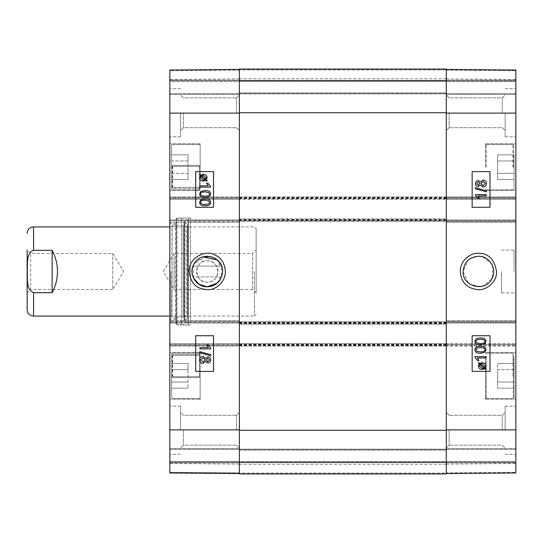 <?xml version="1.0" encoding="UTF-8"?>
<svg xmlns="http://www.w3.org/2000/svg" width="543" height="543" viewBox="0 0 543 543"><rect width="100%" height="100%" fill="white"/><g stroke="black" fill="none" stroke-linecap="round" stroke-linejoin="round"><path stroke-width="0.41" stroke-dasharray="2.71 2.04" d="M514.065 356.839L514.065 397.775L514.065 356.839M514.065 388.197L514.065 363.484L514.065 388.197L514.065 363.484L514.065 388.197L497.659 388.197L497.659 369.661L497.659 388.197L514.065 388.197M514.065 375.837L514.065 397.422L514.065 375.837M514.065 167.163L514.065 189.1L514.065 167.163M514.065 160.979L514.065 179.516L514.065 154.803L514.065 173.339L514.065 160.979L497.659 160.979L497.659 179.516L497.659 154.803L497.659 179.516L497.659 154.803L497.659 160.979L514.065 160.979M514.065 173.339L514.065 179.516L514.065 173.339L497.659 173.339L514.065 173.339M470.021 258.726L478.397 256.221L480.507 256.371M482.788 256.873L491.578 263.783M492.318 265.208L492.318 277.785M491.564 279.238L482.781 286.134M480.521 286.623L470.007 284.267M468.297 282.964L463.118 271.493L468.304 260.029M485.53 375.837L485.53 399.207L485.53 375.837M515.85 375.837L515.85 399.207L515.85 375.837M446.292 473.577L446.292 429.88L446.292 473.577L446.292 462.168L446.292 473.577L515.85 472.973L515.85 462.168L515.85 472.973L446.292 473.577L515.85 472.973L446.292 473.577L515.85 472.973L446.292 473.577L515.85 472.973L515.85 320.73L515.85 323.044L515.85 322.332L446.292 322.332L446.292 196.946L446.292 197.659L446.292 196.946L515.85 196.946L515.85 197.659L515.85 196.946L446.292 196.946L446.292 199.267L446.292 113.12L446.292 429.88L446.292 343.733L446.292 344.445L515.85 344.445L446.292 344.445L446.292 346.054L446.292 345.341L515.85 345.341L446.292 345.341L446.292 320.73L446.292 321.442L515.85 321.442L446.292 321.442L446.292 324.117L239.395 324.117L239.395 218.883L446.292 218.883L446.292 324.117L239.395 324.117L239.395 321.795L239.395 346.054L239.395 343.733L515.85 343.733L446.292 343.733L446.292 473.937L446.292 464.306L446.292 473.937L239.395 473.937L239.395 69.063L239.395 93.858L239.395 69.063L446.292 69.063L239.395 69.063L446.292 69.063L446.292 199.267L515.85 199.267L515.85 198.555L515.85 199.267L239.395 199.267L239.395 221.205L239.395 218.883L446.292 218.883L446.292 220.668L515.85 220.668L515.85 322.332L239.395 322.332L239.395 323.044L239.395 322.332L169.837 322.332L169.837 219.956L169.837 220.668L239.395 220.668L239.395 449.855L239.395 93.145L239.395 271.5L239.395 196.946L239.395 198.555L169.837 198.555L169.837 70.027L169.837 80.832L169.837 70.027L239.395 69.423L239.395 93.858L239.395 69.423L169.837 70.027L239.395 69.423M446.292 461.448L446.292 448.606L446.292 462.88L446.292 448.606L446.292 461.448L515.85 461.448L515.85 462.168L515.85 448.606L515.85 462.88L515.85 448.606L515.85 461.448L446.292 461.448M446.292 69.423L515.85 70.027L446.292 69.423L515.85 70.027L446.292 69.423L515.85 70.027L515.85 93.674L515.85 70.027L515.85 80.12L515.85 70.027L446.292 69.423L446.292 113.12L446.292 69.423L446.292 80.832L446.292 69.423L515.85 70.027L515.85 198.555L446.292 198.555L446.292 199.267L239.395 199.267L239.395 198.555L169.837 198.555L169.837 222.27L169.837 220.668L239.395 220.668L239.395 321.442L169.837 321.442L169.837 320.73L169.837 346.054L169.837 343.733L169.837 344.445L239.395 344.445L239.395 343.733L169.837 343.733L446.292 343.733L446.292 346.054L515.85 346.054L446.292 346.054L446.292 322.332M446.292 81.552L446.292 94.394L446.292 80.12L446.292 94.394L446.292 81.552L515.85 81.552L515.85 80.12L515.85 94.394L515.85 81.552L446.292 81.552M446.292 69.477L446.292 78.871L446.292 69.477L515.85 70.081L446.292 69.477M446.292 70.135L446.292 80.12L446.292 70.135L515.85 70.739L446.292 70.135M446.292 220.668L515.85 220.668L515.85 219.956L515.85 221.558L515.85 197.659L515.85 198.555L446.292 198.555L446.292 197.659L446.292 222.27L446.292 220.668L239.395 220.668M446.292 472.865L446.292 462.88L446.292 472.865L515.85 472.261L515.85 462.88L515.85 472.261L446.292 472.865M446.292 473.523L446.292 464.129L446.292 473.523L515.85 472.919L515.85 463.518L515.85 472.919L446.292 473.523M514.065 179.516L497.659 179.516L514.065 179.516M514.065 154.803L497.659 154.803L514.065 154.803M485.53 167.163L485.53 143.793L485.53 167.163M514.065 369.661L497.659 369.661L497.659 363.484L497.659 382.021L497.659 369.661L514.065 369.661M514.065 382.021L497.659 382.021L514.065 382.021M514.065 363.484L497.659 363.484L514.065 363.484M485.53 356.839L485.53 397.775L485.53 356.839M480.46 347.649L480.467 347.649C477.229 347.751 475.77 348.47 476.068 349.794L476.835 351.24L480.46 351.912M480.453 346.291C484.084 346.291 485.904 347.452 485.91 349.773L484.804 352.21L480.453 353.269M477.358 357.952L478.953 360.579M474.989 356.636L485.727 356.636L485.741 357.952M478.94 360.579L477.67 360.579M482.198 363.647L480.412 364.061M484.451 367.672L480.399 364.061M479.897 364.462L479.279 366.063L482.17 368.521M479.7 363.437L478.743 362.575M482.164 362.67C484.526 362.86 485.754 363.986 485.849 366.057L485.096 368.249L486.026 369.07L485.612 369.559M484.648 368.697L482.17 369.498M478.261 181.837L476.557 183.568L478.2 185.306M483.182 181.396L480.989 183.602L483.141 185.733M478.274 180.486L480.419 182.048M483.168 180.045C485.157 180.161 486.236 181.335 486.406 183.568C486.243 185.794 485.15 186.968 483.127 187.091M480.419 185.061L478.24 186.656M475.342 187.688L486.413 190.783M486.406 190.783L486.406 191.849M477.854 195.908L479.449 198.534L478.166 198.534M486.223 195.908L486.236 194.591L475.485 194.591M480.46 339.334L480.467 339.334C477.229 339.443 475.77 340.156 476.068 341.479L476.835 342.925L480.46 343.604M480.453 337.984C484.084 337.984 485.904 339.144 485.91 341.466L484.804 343.895L480.453 344.954M472.132 207.29L472.132 171.622M472.132 371.378L472.132 335.71M505.146 112.761L505.146 136.843L505.146 112.761M502.295 112.761L502.295 97.821L502.295 112.761M449.142 112.761L449.142 127.7L449.142 112.761M505.146 430.239L505.146 406.157L505.146 430.239M502.295 430.239L502.295 415.3L502.295 430.239M449.142 430.239L449.142 445.179L449.142 430.239M515.85 430.239L515.85 406.157L515.85 430.239M515.85 112.761L515.85 136.843L515.85 112.761M515.85 167.163L515.85 143.793L515.85 167.163M514.065 271.5L514.065 250.099L514.065 271.5M515.85 271.5L515.85 294.686L515.85 271.5M515.85 222.27L515.85 221.558L515.85 222.27L446.292 222.27L515.85 222.27M501.583 271.5L501.583 292.901L501.583 271.5M239.395 473.577L169.837 472.973L239.395 473.577L169.837 472.973L239.395 473.577L169.837 472.973L239.395 473.577L239.395 462.88L239.395 473.577L239.395 464.129L239.395 473.577L169.837 472.973L169.837 448.606L169.837 462.168L515.85 462.168L446.292 462.168L515.85 462.168L446.292 462.168L515.85 462.168L446.292 462.168L515.85 462.168L446.292 462.168L446.292 449.142L446.292 473.937L446.292 462.168L239.395 462.168L239.395 449.142L239.395 473.577L239.395 429.88L239.395 473.577L239.395 448.606L239.395 462.168L169.837 462.168L169.837 462.88L169.837 461.448L169.837 472.973L169.837 344.445L239.395 344.445L239.395 346.054L239.395 321.442L190.525 321.442L190.525 217.994L190.525 321.442M515.85 448.606L446.292 448.606L515.85 448.606M446.292 323.044L515.85 323.044L446.292 323.044M515.85 320.73L446.292 320.73L515.85 320.73M446.292 219.956L515.85 219.956L446.292 219.956M446.292 94.394L515.85 94.394L446.292 94.394M515.85 80.832L446.292 80.832L515.85 80.832M239.395 473.666L239.395 464.306L239.395 473.666L446.292 473.666L239.395 473.666M239.395 69.334L239.395 78.694L239.395 69.334L446.292 69.334L446.292 78.694L446.292 69.334L239.395 69.334M239.395 69.959L239.395 80.303L239.395 69.959L446.292 69.959L446.292 69.063L446.292 93.858L446.292 69.063L446.292 93.858L446.292 69.959L239.395 69.959M239.395 473.041L239.395 462.697L239.395 473.041L446.292 473.041L446.292 473.937L446.292 462.697L446.292 473.041L239.395 473.041M446.292 271.5L446.292 93.145L446.292 271.5M239.395 473.937L446.292 473.937M239.395 69.063L446.292 69.063L239.395 69.063M446.292 196.946L169.837 196.946L446.292 196.946M446.292 221.205L239.395 221.205L446.292 221.205M446.292 346.054L169.837 346.054L446.292 346.054M446.292 321.795L239.395 321.795L446.292 321.795M446.292 93.858L239.395 93.858L446.292 93.858M446.292 80.832L239.395 80.832L239.395 81.552L239.395 80.12L239.395 94.394L239.395 80.832L169.837 80.832L169.837 81.552L169.837 80.12L169.837 94.394L169.837 80.832L446.292 80.832M446.292 449.142L239.395 449.142L446.292 449.142M27.15 309.666L27.15 249.909L30.72 253.472L112.761 253.472L123.594 271.5L112.761 289.528L112.761 253.472L112.761 289.528L30.72 289.528L30.72 253.472L30.72 289.528L27.15 293.091L27.15 249.909L27.15 293.091M52.121 292.677C59.201 278.559 59.201 264.441 52.121 250.323L52.121 292.677L33.571 292.677C25.772 289.555 27.849 278.444 27.238 271.5C27.849 264.556 25.772 253.445 33.571 250.323L33.571 226.913M52.121 250.323L33.571 250.323M254.375 271.5L254.375 316.087L254.375 271.5M256.16 293.091L252.597 289.528L174.12 289.528L163.287 271.5L174.12 253.472L174.12 289.528L174.12 253.472L252.597 253.472L252.597 289.528L252.597 253.472L256.16 249.909L256.16 293.091L256.16 249.909M256.16 271.5L256.16 228.691L256.16 271.5M193.369 277.785L193.362 265.215L193.003 266.097C197.102 253.174 217.478 253.174 221.578 266.097L217.376 260.022L222.569 271.5L217.383 282.971C226.689 275.566 222.582 258.665 210.63 256.595M194.109 263.789L202.912 256.866C199.043 258.101 196.104 260.409 194.109 263.789M171.622 167.359L171.622 165.391L200.157 165.391L200.157 167.359L199.444 166.341L172.688 166.341L171.622 167.902L171.622 145.578L171.622 188.74L171.622 185.794L172.688 187.478L199.444 187.478L172.335 187.478L171.622 186.378L171.622 189.1L171.622 145.225L171.622 167.359L172.335 166.341L199.444 166.341L200.157 167.359L200.157 165.391L171.622 165.391L171.622 167.902M171.622 185.794L171.622 188.509L200.157 188.509L200.157 186.378L199.444 187.478L200.157 186.378L200.157 188.509L171.622 188.509L171.622 186.378M200.157 354.491L171.622 354.491L200.157 354.491L200.157 356.622L200.157 352.475L200.157 399.207L200.157 375.641L199.444 376.659L172.688 376.659L171.622 375.098L171.622 397.422L171.622 354.26L171.622 357.206L172.688 355.522L199.444 355.522L200.157 356.622L199.444 355.522L172.335 355.522L171.622 356.622L171.622 353.9L171.622 397.775L171.622 375.641L172.335 376.659L199.444 376.659L200.157 375.641L200.157 377.609L171.622 377.609L200.157 377.609L200.157 399.207L200.157 354.491M171.622 357.206L171.622 356.622M171.622 375.641L171.622 375.098M200.157 188.509L200.157 143.793L200.157 188.509M171.622 167.163L171.622 188.509L171.622 167.163M169.837 167.163L169.837 143.793L169.837 167.163M169.837 375.837L169.837 399.207L169.837 375.837M171.622 354.491L171.622 377.609L171.622 354.491M171.622 160.979L171.622 179.516L171.622 154.803L171.622 179.516L171.622 160.979L188.027 160.979L188.027 154.803L188.027 179.516L188.027 160.979L171.622 160.979M171.622 369.661L171.622 388.197L171.622 363.484L171.622 388.197L171.622 363.484L171.622 369.661L188.027 369.661L188.027 363.484L188.027 388.197L188.027 369.661L171.622 369.661M239.395 461.448L239.395 448.606L239.395 461.448L169.837 461.448L239.395 461.448M239.395 70.135L239.395 80.12L239.395 70.135L169.837 70.739L169.837 80.12L169.837 70.739L239.395 70.135M239.395 81.552L239.395 94.394L239.395 81.552L169.837 81.552L169.837 94.394L169.837 81.552L239.395 81.552M239.395 69.477L239.395 78.871L239.395 69.477L169.837 70.081L169.837 79.482L169.837 70.081L239.395 69.477M239.395 430.239L239.395 412.442L239.395 448.029L239.395 412.442L239.395 430.239L446.292 430.239M239.395 112.761L239.395 130.558L239.395 94.971L239.395 130.558L239.395 94.971L239.395 112.761L446.292 112.761M171.622 382.021L188.027 382.021L171.622 382.021M171.622 363.484L188.027 363.484L171.622 363.484M171.622 388.197L188.027 388.197L171.622 388.197M200.157 356.622L200.157 397.775L200.157 356.622M171.622 173.339L188.027 173.339L188.027 179.516L188.027 173.339L171.622 173.339M171.622 154.803L188.027 154.803L171.622 154.803M171.622 179.516L188.027 179.516L171.622 179.516M200.157 186.378L200.157 145.225L200.157 186.378M176.258 271.5L176.258 217.994L176.258 271.5M176.258 319.304L176.258 223.696L176.258 319.304L175.647 318.524L175.647 224.476L175.647 318.524L172.056 317.628L172.056 225.372L172.056 317.628L171.975 226.913L171.975 316.087L176.271 317.16L176.271 225.84L176.271 317.16L183.127 317.16L183.127 225.84L183.127 317.16L186.622 316.087L186.622 226.913L186.622 316.087L187.688 317.064L187.688 225.936L187.511 318.768L187.511 224.232L187.511 318.768L184.634 319.983L184.634 223.017L184.634 319.983L184.946 322.203L188.177 322.596L188.177 220.404L188.387 325.006L188.387 217.994L188.387 325.006L181.579 324.653L181.579 218.347L181.579 324.653L176.97 324.653L176.258 323.94L176.258 219.06L176.258 323.94M205.078 196.125L205.071 196.125C208.308 196.023 209.768 195.304 209.462 193.98L208.695 192.534L205.078 191.862M205.084 197.482C201.453 197.482 199.634 196.322 199.627 193.994L200.727 191.564L205.084 190.505M208.173 185.821L206.584 183.195L207.867 183.195M210.548 187.138L199.81 187.138L199.797 185.821M205.125 179.713L203.333 180.127M201.086 176.102L205.139 179.713M205.627 179.305L206.259 177.71L203.367 175.253M205.838 180.337L206.795 181.199M203.374 181.104C201.005 180.914 199.776 179.787 199.688 177.71L200.435 175.525L199.505 174.703L199.926 174.215M200.89 175.077L203.36 174.276M207.921 361.652L209.625 359.921L207.989 358.183M203.001 362.093L205.193 359.894L203.041 357.756M205.763 361.421L207.908 363.009M203.014 363.443C201.025 363.328 199.946 362.154 199.776 359.921C199.939 357.694 201.032 356.52 203.055 356.398M205.763 358.428L207.942 356.832M210.84 355.801L199.77 352.706M199.776 352.706L199.776 351.647M208.329 347.581L206.734 344.954L208.017 344.954M199.96 347.581L199.946 348.898L210.698 348.898M205.078 204.439L205.071 204.439C208.308 204.331 209.768 203.618 209.462 202.295L208.695 200.849L205.078 200.17M205.084 205.79C201.453 205.79 199.634 204.63 199.627 202.308L200.727 199.878L205.084 198.819M213.555 335.71L213.555 371.378M213.555 171.622L213.555 207.29M180.541 430.239L180.541 406.157L180.541 430.239M183.391 430.239L183.391 445.179L183.391 430.239M236.544 430.239L236.544 415.3L236.544 430.239M180.541 112.761L180.541 136.843L180.541 112.761M183.391 112.761L183.391 127.7L183.391 112.761M236.544 112.761L236.544 97.821L236.544 112.761M169.837 112.761L169.837 136.843L169.837 112.761M169.837 430.239L169.837 406.157L169.837 430.239M170.909 271.5L170.909 319.481L170.909 271.5M169.837 271.5L169.837 222.454L169.837 271.5M169.837 323.044L169.837 322.332L169.837 323.044L239.395 323.044L169.837 323.044M239.395 322.332L169.837 322.332L169.837 321.442L239.395 321.442M169.837 448.606L169.837 449.326L169.837 448.606L239.395 448.606L169.837 448.606M169.837 94.394L239.395 94.394L169.837 94.394M239.395 199.267L169.837 199.267L239.395 199.267M239.395 219.956L169.837 219.956L239.395 219.956M169.837 222.27L239.395 222.27L169.837 222.27M239.395 320.73L169.837 320.73L239.395 320.73M239.395 462.168L169.837 462.168L239.395 462.168M193.702 264.529L192.012 271.5A15.279 15.279 0 0 1 214.933 258.271A15.279 15.279 0 0 1 214.933 284.729A15.279 15.279 0 0 1 192.012 271.5C192.921 280.779 198.012 285.869 207.29 286.779M207.29 260.796A10.704 10.704 0 0 1 216.562 276.849A10.704 10.704 0 0 1 198.025 276.849A10.704 10.704 0 0 1 207.29 260.796C221.096 260.145 221.096 282.855 207.29 282.204C193.484 282.855 193.484 260.145 207.29 260.796M213.141 257.389L208.118 256.248M206.462 256.248L194.102 263.796M196.227 282.034L196.824 282.625M217.383 282.971L221.578 276.903C217.478 289.826 197.102 289.826 193.003 276.903L221.578 276.903L193.003 276.903M221.578 266.097L193.003 266.097L221.578 266.097M512.999 375.837L512.999 353.188L512.999 375.837M486.243 375.837L486.243 398.487L486.243 375.837M512.999 167.163L512.999 144.513L512.999 167.163M486.243 167.163L486.243 144.513L486.243 167.163M513.352 356.222L513.352 398.487L513.352 356.222M486.243 356.222L486.243 398.487L486.243 356.222M513.352 167.163L513.352 144.513L513.352 167.163M446.292 462.88L515.85 462.88L446.292 462.88M515.85 449.326L446.292 449.326L515.85 449.326M446.292 429.88L515.85 429.88M446.292 197.659L515.85 197.659L446.292 197.659M446.292 113.12L515.85 113.12M515.85 221.558L446.292 221.558L515.85 221.558M515.85 93.674L446.292 93.674L515.85 93.674M515.85 80.12L446.292 80.12L515.85 80.12M239.395 323.221L446.292 323.221M446.292 344.629L239.395 344.629M239.395 198.371L446.292 198.371M446.292 219.779L239.395 219.779M446.292 197.835L239.395 197.835M446.292 197.482L239.395 197.482M446.292 198.731L239.395 198.731M446.292 219.42L239.395 219.42M446.292 220.309L239.395 220.309M446.292 345.165L239.395 345.165M446.292 345.518L239.395 345.518M446.292 344.269L239.395 344.269M446.292 323.58L239.395 323.58M446.292 322.691L239.395 322.691M446.292 462.697L239.395 462.697L446.292 462.697M446.292 80.303L239.395 80.303L446.292 80.303M446.292 92.962L239.395 92.962L446.292 92.962M446.292 81.369L239.395 81.369L446.292 81.369M446.292 450.038L239.395 450.038L446.292 450.038M446.292 461.631L239.395 461.631L446.292 461.631M33.571 316.087L33.571 292.677M172.688 355.522L172.688 376.659M199.444 376.659L199.444 353.188L199.444 376.659M172.688 187.478L172.688 166.341M199.444 166.341L199.444 189.812L199.444 166.341M172.335 376.659L172.335 355.522M172.335 166.341L172.335 187.478M176.97 324.653L176.97 218.347L176.97 324.653M184.946 322.203L184.946 220.797L184.946 322.203M169.837 472.919L239.395 473.523L169.837 472.919M239.395 80.12L169.837 80.12L239.395 80.12M169.837 93.674L239.395 93.674L169.837 93.674M239.395 113.12L169.837 113.12M169.837 197.659L239.395 197.659L169.837 197.659M239.395 221.558L190.525 221.558M239.395 345.341L169.837 345.341L239.395 345.341M239.395 429.88L169.837 429.88M169.837 449.326L239.395 449.326L169.837 449.326M169.837 462.88L239.395 462.88L169.837 462.88M239.395 472.865L169.837 472.261L239.395 472.865M514.065 353.9L513.352 353.188L486.243 353.188L512.999 353.188L514.065 354.26M514.065 397.775L513.352 398.487L486.243 398.487L512.999 398.487L514.065 397.422M486.243 398.487L485.53 397.775L486.243 398.487M486.243 353.188L485.53 353.9L486.243 353.188M485.53 399.207L515.85 399.207L485.53 399.207M485.53 352.475L515.85 352.475L485.53 352.475M514.065 145.225L513.352 144.513L486.243 144.513L512.999 144.513L514.065 145.578M514.065 189.1L513.352 189.812L486.243 189.812L512.999 189.812L514.065 188.74M486.243 189.812L485.53 189.1L486.243 189.812M486.243 144.513L485.53 145.225L486.243 144.513M502.295 127.7L505.146 130.558L502.295 127.7L449.142 127.7L502.295 127.7M502.295 97.821L505.146 94.971L502.295 97.821L449.142 97.821L502.295 97.821M502.295 445.179L505.146 448.029L502.295 445.179L449.142 445.179L502.295 445.179M502.295 415.3L505.146 412.442L502.295 415.3L449.142 415.3L502.295 415.3M449.142 97.821L446.292 94.971L449.142 97.821M449.142 127.7L446.292 130.558L449.142 127.7M449.142 415.3L446.292 412.442L449.142 415.3M449.142 445.179L446.292 448.029L449.142 445.179M505.146 454.315L515.85 454.315L505.146 454.315M505.146 406.157L515.85 406.157L505.146 406.157M505.146 136.843L515.85 136.843L505.146 136.843M505.146 88.685L515.85 88.685L505.146 88.685M485.53 190.525L515.85 190.525L485.53 190.525M485.53 143.793L515.85 143.793L485.53 143.793M501.583 292.901L514.065 292.901L515.85 294.686M501.583 250.099L514.065 250.099L515.85 248.314M446.292 464.129L515.85 463.518M446.292 78.871L515.85 79.482M446.292 464.306L239.395 464.306M446.292 78.694L239.395 78.694M446.292 93.145L239.395 93.145M446.292 449.855L239.395 449.855M169.837 316.087L254.375 316.087L256.16 314.309M169.837 226.913L254.375 226.913L256.16 228.691M200.157 143.793L169.837 143.793L200.157 143.793M200.157 190.525L169.837 190.525L200.157 190.525M200.157 352.475L169.837 352.475L200.157 352.475M200.157 399.207L169.837 399.207L200.157 399.207M171.622 353.9L172.335 353.188L199.444 353.188L172.688 353.188L171.622 354.26M171.622 397.775L172.335 398.487L199.444 398.487L172.688 398.487L171.622 397.422M199.444 398.487L200.157 397.775L199.444 398.487M199.444 353.188L200.157 353.9L199.444 353.188M171.622 189.1L172.335 189.812L199.444 189.812L172.688 189.812L171.622 188.74M171.622 145.225L172.335 144.513L199.444 144.513L172.688 144.513L171.622 145.578M199.444 144.513L200.157 145.225L199.444 144.513M199.444 189.812L200.157 189.1L199.444 189.812M176.258 219.06L176.97 218.347L188.387 217.994L188.177 220.404L184.946 220.797L183.928 221.944L183.928 321.056L183.928 221.944L184.634 223.017L187.511 224.232L187.688 225.936L186.622 226.913L183.127 225.84L176.271 225.84L171.975 226.913L172.056 225.372L175.647 224.476L176.258 223.696M190.525 217.994L176.258 217.994M190.525 325.006L176.258 325.006M183.391 415.3L180.541 412.442L183.391 415.3L236.544 415.3L183.391 415.3M183.391 445.179L180.541 448.029L183.391 445.179L236.544 445.179L183.391 445.179M183.391 97.821L180.541 94.971L183.391 97.821L236.544 97.821L183.391 97.821M183.391 127.7L180.541 130.558L183.391 127.7L236.544 127.7L183.391 127.7M236.544 445.179L239.395 448.029L236.544 445.179M236.544 415.3L239.395 412.442L236.544 415.3M236.544 127.7L239.395 130.558L236.544 127.7M236.544 97.821L239.395 94.971L236.544 97.821M180.541 88.685L169.837 88.685L180.541 88.685M180.541 136.843L169.837 136.843L180.541 136.843M180.541 406.157L169.837 406.157L180.541 406.157M180.541 454.315L169.837 454.315L180.541 454.315M176.258 223.519L170.909 223.519L169.837 222.454M176.258 319.481L170.909 319.481L169.837 320.546M239.395 78.871L169.837 79.482M239.395 464.129L169.837 463.518"/><path stroke-width="0.81" d="M480.507 256.371L482.788 256.873M491.578 263.783L492.318 265.208M492.318 277.785L491.564 279.238M482.781 286.134L480.521 286.623M470.007 284.267L468.297 282.964M468.304 260.029L470.021 258.726M480.453 351.912C483.67 351.803 485.13 351.09 484.831 349.773C485.143 351.09 483.684 351.803 480.467 351.912L476.849 351.24L476.082 349.794C475.783 348.47 477.243 347.751 480.467 347.649C483.677 347.758 485.137 348.47 484.845 349.773C485.13 348.47 483.67 347.758 480.453 347.649M480.453 353.269C476.802 353.269 474.982 352.102 474.989 349.773C474.921 347.493 476.747 346.332 480.467 346.291L480.467 346.291C484.091 346.291 485.91 347.452 485.917 349.773L484.818 352.21L480.467 353.269C476.815 353.269 474.996 352.102 474.996 349.773C474.908 347.493 476.734 346.332 480.453 346.291M485.741 357.952L477.372 357.952L478.953 360.579L477.684 360.579L474.996 357.484L474.996 356.636L485.741 356.636L485.741 357.952M485.727 357.952L477.372 357.952M477.67 360.579L474.989 357.484L474.989 356.636M484.451 367.672L484.885 366.987L484.465 367.672L480.412 364.061L482.198 363.647L485.048 366.084L482.198 363.647M484.872 366.987L485.035 366.084L484.885 366.987M479.91 364.462L483.976 368.086L483.175 368.412L483.962 368.086L479.903 364.468L479.293 366.063L482.17 368.521L483.175 368.412L482.157 368.521M478.342 363.057L478.756 362.575L479.713 363.437L482.17 362.67C484.539 362.86 485.768 363.986 485.863 366.057L485.109 368.249L486.026 369.07L485.618 369.559L484.661 368.697L482.184 369.498C479.815 369.349 478.58 368.202 478.485 366.07L479.252 363.871L478.329 363.057L478.743 362.575M479.7 363.437L482.164 362.67M485.612 369.559L484.655 368.704M482.17 369.498C479.802 369.349 478.566 368.202 478.471 366.07L479.252 363.871M479.238 363.871L478.329 363.057M478.193 185.306L479.91 183.561L478.2 185.306L476.571 183.568L478.274 181.837L479.924 183.561L478.261 181.837M483.134 185.733L485.327 183.561L483.148 185.733L481.003 183.602L483.195 181.396L485.34 183.561L483.182 181.396M478.24 186.656L478.254 186.656C476.557 186.561 475.634 185.536 475.492 183.588C475.648 181.62 476.578 180.581 478.281 180.486L480.426 182.068L483.175 180.045C485.17 180.161 486.25 181.335 486.413 183.568C486.256 185.794 485.164 186.968 483.134 187.091L480.426 185.041L478.254 186.656C476.544 186.561 475.62 185.536 475.485 183.588C475.634 181.62 476.564 180.581 478.274 180.486M480.419 182.068L483.168 180.045M483.127 187.091L480.419 185.041M475.356 188.747L475.356 187.688L486.413 190.783L486.413 191.849L475.342 188.747L475.356 187.688M475.342 188.747L486.413 191.849M486.236 195.908L477.867 195.908L479.449 198.534L478.179 198.534L475.492 195.439L475.492 194.591L486.236 194.591L486.236 195.908L477.867 195.908M478.166 198.534L475.485 195.439L475.485 194.591M480.453 343.604C483.67 343.495 485.13 342.782 484.831 341.466C485.143 342.782 483.684 343.495 480.467 343.604L476.849 342.925L476.082 341.479C475.783 340.156 477.243 339.443 480.467 339.334C483.677 339.45 485.137 340.156 484.845 341.466C485.13 340.156 483.67 339.45 480.453 339.334M480.453 344.954C476.802 344.954 474.982 343.794 474.989 341.466C474.921 339.178 476.747 338.017 480.467 337.984L480.467 337.984C484.091 337.984 485.91 339.144 485.917 341.466L484.818 343.895L480.467 344.954C476.815 344.954 474.996 343.794 474.996 341.466C474.908 339.178 476.734 338.017 480.453 337.984M472.152 207.29L489.969 207.29L489.969 171.622L472.152 171.622L489.99 171.622L489.99 207.29L472.152 207.29L472.152 171.622M472.152 371.378L489.969 371.378L489.969 335.71L472.152 335.71L489.99 335.71L489.99 371.378L472.152 371.378L472.152 335.71M463.118 271.5C464.041 262.228 469.132 257.138 478.397 256.242C489.209 255.78 497.239 268.561 492.162 278.131C486.128 292.602 462.276 287.152 463.118 271.5M496.56 271.486C494.273 259.249 488.347 253.208 478.783 253.35C471.67 252.434 460.695 259.425 460.267 270.747C460.858 281.865 466.546 288.157 477.331 289.629C485.89 290.953 497.307 281.905 496.56 271.486M446.292 473.577L515.85 472.973L515.85 70.027L446.292 69.423M239.395 473.937L446.292 473.937L239.395 473.937L446.292 473.937L446.292 69.063L239.395 69.063L239.395 473.937L446.292 473.937M27.15 249.909L27.15 309.666C27.53 313.569 29.668 315.707 33.571 316.087L169.837 316.087M52.121 292.677L33.571 292.677C25.772 289.555 27.849 278.444 27.238 271.5C27.849 264.556 25.772 253.445 33.571 250.323L52.121 250.323C55.651 256.941 57.436 264 57.47 271.5C57.436 279 55.651 286.059 52.121 292.677L52.121 250.323M207.29 286.779C196.457 287.254 188.455 274.419 193.525 264.869C199.566 250.391 223.404 255.828 222.569 271.5C221.646 280.772 216.548 285.869 207.29 286.779C211.084 286.738 214.444 285.469 217.383 282.971L207.29 286.779L198.962 284.308L193.369 277.785M194.102 263.796L193.702 264.529M210.63 256.595L202.912 256.866L217.376 260.022L213.141 257.389M205.084 191.862C201.86 191.971 200.401 192.684 200.706 193.994C200.387 192.684 201.853 191.971 205.071 191.862L208.688 192.534L209.455 193.98C209.754 195.304 208.295 196.023 205.071 196.125C201.853 196.016 200.394 195.304 200.693 193.994C200.408 195.304 201.867 196.016 205.084 196.125M205.084 190.505C208.736 190.505 210.555 191.672 210.548 193.994C210.616 196.281 208.79 197.442 205.071 197.482L205.071 197.482C201.439 197.482 199.62 196.322 199.614 193.994L200.72 191.564L205.071 190.505C208.722 190.505 210.541 191.672 210.535 193.994C210.623 196.281 208.804 197.442 205.084 197.482M199.797 185.821L208.166 185.821L206.584 183.195L207.854 183.195L210.535 186.29L210.535 187.138L199.797 187.138L199.797 185.821M199.81 185.821L208.166 185.821M207.867 183.195L210.548 186.29L210.548 187.138M201.073 176.102L205.125 179.713L203.333 180.127L200.482 177.683L201.073 176.102L200.652 176.787M200.659 176.787L200.496 177.683L203.34 180.127M203.381 175.253L202.376 175.362L203.367 175.253L206.245 177.71L205.627 179.312L201.562 175.688L202.363 175.362L201.575 175.688L205.627 179.305M207.195 180.717L206.781 181.199L205.824 180.337L203.36 181.104C200.998 180.914 199.77 179.787 199.675 177.71L200.428 175.525L199.505 174.703L199.912 174.215L200.876 175.077L203.353 174.276C205.722 174.425 206.958 175.572 207.053 177.704L206.279 179.903L207.209 180.717L206.795 181.199M205.838 180.337L203.374 181.104M199.926 174.215L200.883 175.07M203.36 174.276C205.736 174.425 206.964 175.572 207.066 177.704L206.279 179.903M206.292 179.903L207.209 180.717M207.989 358.183L206.272 359.934L207.983 358.183L209.612 359.921L207.908 361.652L206.259 359.934L207.921 361.652M203.048 357.756L200.856 359.934L203.034 357.756L205.179 359.894L202.987 362.093L200.842 359.934L203.001 362.093M207.942 356.832L207.928 356.832C209.625 356.927 210.548 357.952 210.691 359.9C210.535 361.869 209.605 362.907 207.901 363.009L205.756 361.421L203.007 363.443C201.012 363.328 199.933 362.154 199.77 359.921C199.926 357.694 201.019 356.52 203.048 356.398L205.756 358.448L207.928 356.832C209.639 356.927 210.562 357.952 210.698 359.9C210.548 361.869 209.618 362.907 207.908 363.009M205.763 361.421L203.014 363.443M203.055 356.398L205.763 358.448M210.827 354.742L210.827 355.801L199.77 352.706L199.77 351.647L210.84 354.742L210.827 355.801M210.84 354.742L199.77 351.647M199.946 347.581L208.315 347.581L206.734 344.954L208.003 344.954L210.691 348.049L210.691 348.898L199.946 348.898L199.946 347.581L208.315 347.581M208.017 344.954L210.698 348.049L210.698 348.898M205.084 200.17C201.86 200.279 200.401 200.991 200.706 202.308C200.387 200.991 201.853 200.279 205.071 200.17L208.688 200.849L209.455 202.295C209.754 203.618 208.295 204.331 205.071 204.439C201.853 204.324 200.394 203.618 200.693 202.308C200.408 203.618 201.867 204.324 205.084 204.439M205.084 198.819C208.736 198.819 210.555 199.98 210.548 202.308C210.616 204.596 208.79 205.756 205.071 205.79L205.071 205.79C201.439 205.79 199.62 204.63 199.614 202.308L200.72 199.878L205.071 198.819C208.722 198.819 210.541 199.98 210.535 202.308C210.623 204.596 208.804 205.756 205.084 205.79M213.535 335.71L195.718 335.71L195.718 371.378L213.535 371.378L195.697 371.378L195.697 335.71L213.535 335.71L213.535 371.378M213.535 171.622L195.718 171.622L195.718 207.29L213.535 207.29L195.697 207.29L195.697 171.622L213.535 171.622L213.535 207.29M189.14 271.5C191.184 286.772 199.362 288.727 206.992 289.663C213.087 290.512 224.653 284.742 225.426 272.029C224.782 263.287 221.32 257.633 215.055 255.081C208.607 249.943 189.181 255.054 189.14 271.5M239.395 69.423L169.837 70.027L169.837 472.973L239.395 473.577M208.118 256.248L206.462 256.248M193.003 276.903L196.227 282.034M196.824 282.625L201.439 285.611L207.29 286.779L213.141 285.611L217.383 282.971M446.292 113.12L515.85 113.12M446.292 429.88L515.85 429.88M446.292 430.239L239.395 430.239M239.395 112.761L446.292 112.761M33.571 292.677L33.571 316.087M27.15 233.334C27.53 229.431 29.668 227.293 33.571 226.913L33.571 250.323M239.395 113.12L169.837 113.12M239.395 429.88L169.837 429.88M33.571 226.913L169.837 226.913"/></g></svg>
